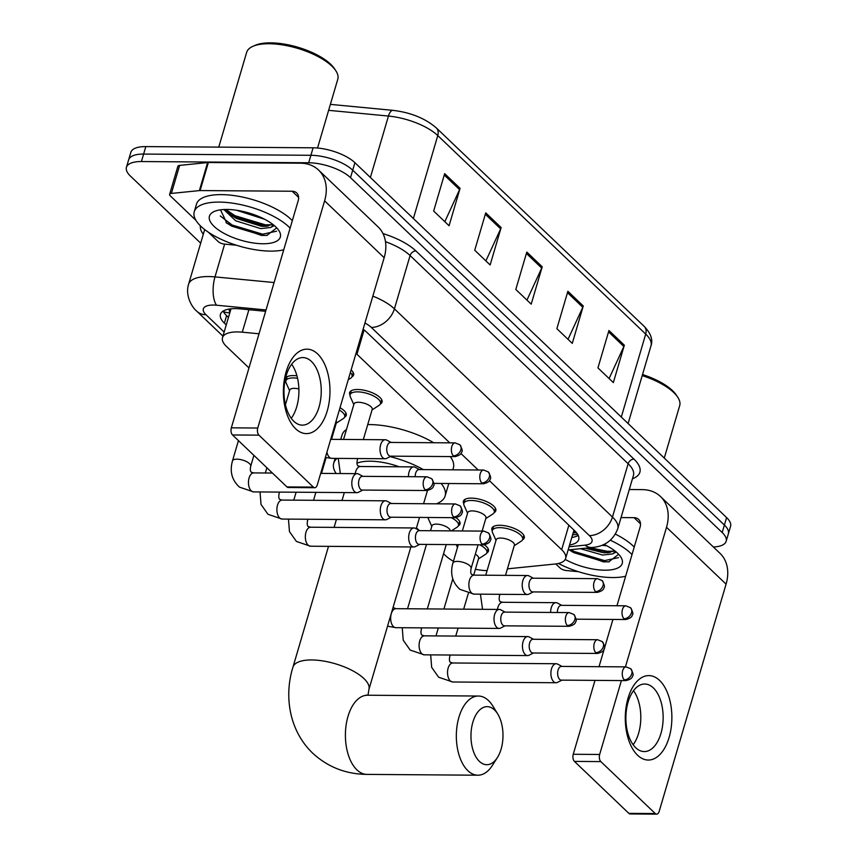 <?xml version="1.0" encoding="UTF-8"?>
<svg xmlns="http://www.w3.org/2000/svg" width="857" height="857" viewBox="0 0 857 857"><rect width="100%" height="100%" fill="white"/><g stroke="black" fill="none" stroke-linecap="round" stroke-linejoin="round"><path stroke-width="1.29" d="M350.031 395.077A16.894 6.492 16.4 0 1 349.635 392.581A16.894 6.492 16.4 0 1 357.626 389.507A16.894 6.492 16.4 0 1 374.745 393.92A16.894 6.492 16.4 0 1 382.04 402.115A16.894 6.492 16.4 0 1 380.358 404.001M463.787 503.691A16.894 6.492 16.4 0 1 463.401 501.195A16.894 6.492 16.4 0 1 471.393 498.121A16.894 6.492 16.4 0 1 488.511 502.545A16.894 6.492 16.4 0 1 495.807 510.74A16.894 6.492 16.4 0 1 494.125 512.625M492.229 530.847A16.894 6.492 16.4 0 1 491.843 528.351A16.894 6.492 16.4 0 1 499.835 525.277A16.894 6.492 16.4 0 1 516.953 529.69A16.894 6.492 16.4 0 1 524.248 537.885A16.894 6.492 16.4 0 1 522.566 539.771M351.124 369.967A16.894 6.492 16.4 0 1 353.598 374.97A16.894 6.492 16.4 0 1 351.927 376.855M455.913 517.66A16.894 6.492 16.4 0 1 460.016 523.948A16.894 6.492 16.4 0 1 458.345 525.834M484.344 544.816A16.894 6.492 16.4 0 1 488.458 551.105A16.894 6.492 16.4 0 1 486.776 552.99M340.015 407.707A16.894 6.492 16.4 0 1 346.26 415.334A16.894 6.492 16.4 0 1 344.578 417.22M285.392 378.719A16.894 6.492 16.4 0 1 285.413 378.644A16.894 6.492 16.4 0 1 293.405 375.57A16.894 6.492 16.4 0 1 296.94 375.816M259.018 333.78L242.285 332.184A31.666 12.169 -163.6 0 0 237.464 331.927A31.666 12.169 -163.6 0 0 222.488 337.69A31.666 12.169 -163.6 0 0 226.462 346.442L248.969 367.932M222.488 337.69L230.747 309.645A31.666 12.169 16.4 0 1 231.079 308.809M449.754 442.855L356.951 354.252A31.666 12.169 -163.6 0 0 356.009 353.384M507.43 568.844L555.004 564.024A31.666 12.169 -163.6 0 0 565.631 558.443A31.666 12.169 -163.6 0 0 561.667 549.701L489.347 480.648M478.195 470L460.905 453.492M443.551 553.718L445.651 555.722A31.666 12.169 -163.6 0 0 453.417 561.281M475.41 569.273A31.666 12.169 -163.6 0 0 487.108 570.612M284.91 402.254L285.895 403.186M416.481 527.869L418.902 530.183M285.799 381.14A16.894 6.492 16.4 0 1 285.36 378.869M265.638 311.305L240.228 308.874A31.666 12.169 -163.6 0 0 235.407 308.616A31.666 12.169 -163.6 0 0 220.431 314.38A31.666 12.169 -163.6 0 0 224.395 323.132L226.259 324.899M228.455 317.422L226.602 315.655A31.666 12.169 16.4 0 1 223.131 311.112M200.677 243.152L130.414 176.06A31.666 12.169 16.4 0 1 126.44 167.308A31.666 12.169 16.4 0 1 141.416 161.545L308.691 162.766A31.666 12.169 16.4 0 1 350.513 177.656L722.183 532.529A31.666 12.169 16.4 0 1 726.158 541.281A31.666 12.169 16.4 0 1 713.378 547.002M126.44 167.308L130.842 152.353A31.666 12.169 16.4 0 1 145.819 146.59L313.094 147.8L310.898 155.288A31.666 12.169 16.4 0 1 352.709 170.179L724.39 525.052A31.666 12.169 16.4 0 1 728.354 533.793A31.666 12.169 16.4 0 0 724.39 525.052L352.709 170.179A31.666 12.169 16.4 0 0 310.898 155.288L143.622 154.067L310.898 155.288L308.691 162.766M128.646 159.831A31.666 12.169 16.4 0 1 143.622 154.067A31.666 12.169 16.4 0 0 128.646 159.831M569.605 544.966A31.666 12.169 -163.6 0 0 578.711 539.578A31.666 12.169 -163.6 0 0 574.747 530.837L366.55 332.055A31.666 12.169 -163.6 0 0 363.111 329.238M578.207 535.368A31.666 12.169 16.4 0 1 571.801 537.489M313.094 147.8A31.666 12.169 16.4 0 1 354.916 162.701L726.586 517.564A31.666 12.169 16.4 0 1 730.56 526.316L726.158 541.281M624.346 345.2L613.344 382.597L597.94 367.889L608.952 330.491L624.346 345.2A8.441 6.256 -46.3 0 1 623.864 346.496L608.545 331.873M501.141 227.566L490.129 264.963L474.735 250.255L485.737 212.857L501.141 227.566A8.441 6.256 -46.3 0 1 500.649 228.862L485.33 214.239M460.07 188.347L449.068 225.745L433.663 211.047L444.665 173.65L460.07 188.347A8.441 6.256 -46.3 0 1 459.577 189.643L444.258 175.021M583.274 305.981L572.272 343.378L556.868 328.681L567.88 291.284L583.274 305.981A8.441 6.256 -46.3 0 1 582.792 307.288L567.473 292.655M542.213 266.773L531.201 304.171L515.796 289.462L526.809 252.065L542.213 266.773A8.441 6.256 -46.3 0 1 541.72 268.07L526.402 253.447M526.948 300.111L541.72 268.07M568.02 339.329L582.792 307.288M444.815 221.684L459.577 189.643M485.887 260.903L500.649 228.862M609.091 378.537L623.864 346.496M295.665 428.779A42.229 23.3 -89.6 0 1 286.142 371.777A42.229 23.3 -89.6 0 1 317.679 353.984A42.229 23.3 -89.6 0 1 327.213 410.996A42.229 23.3 -89.6 0 1 295.665 428.779M311.412 361.44A33.777 18.64 90.4 0 0 302.853 357.573A33.777 18.64 90.4 0 0 284.567 383.218A33.777 18.64 90.4 0 0 293.801 421.269A33.777 18.64 90.4 0 0 302.36 425.136A33.777 18.64 90.4 0 0 320.657 399.501A33.777 18.64 90.4 0 0 311.412 361.44M236.5 245.252L224.438 244.095A5.281 2.025 -163.6 0 1 218.267 241.653L208.39 232.226M195.964 220.367L170.264 195.825A5.281 2.025 -163.6 0 1 169.611 194.368L177.86 166.322A5.281 2.025 16.4 0 1 179.627 165.39L207.619 162.551A5.281 2.025 16.4 0 1 208.347 162.519L300.4 163.194A42.229 31.259 133.7 0 1 318.558 170.05A42.229 31.259 133.7 0 1 324.61 200.838L257.753 428.029A5.281 2.914 90.4 0 0 258.943 435.152L232.526 434.96A5.281 2.914 -89.6 0 1 231.336 427.836L298.204 200.656A10.552 7.809 -46.3 0 0 296.683 192.954A10.552 7.809 -46.3 0 0 292.151 191.24L200.099 190.565A5.281 2.025 -163.6 0 0 199.37 190.597L171.379 193.436A5.281 2.025 -163.6 0 0 169.611 194.368M318.558 170.05L378.108 226.901A42.229 31.259 133.7 0 1 384.161 257.7L317.304 484.88A5.281 2.914 90.4 0 1 314.69 487.708A5.281 2.914 90.4 0 1 313.362 487.108L258.943 435.152M314.69 487.708L288.284 487.515A5.281 2.914 -89.6 0 1 286.945 486.915L232.526 434.96M291.637 364.236A33.777 18.64 -89.6 0 1 291.241 418.312M218.76 147.125L246.645 52.384A47.499 18.254 16.4 0 1 252.933 46.31L255.225 45.303A45.389 17.44 16.4 0 1 270.694 42.85A45.389 17.44 16.4 0 1 334.412 68.614L335.794 70.703A47.499 18.254 16.4 0 1 337.787 79.208L317.54 148.025M252.933 46.31A47.499 18.254 16.4 0 1 269.119 43.739A47.499 18.254 16.4 0 1 335.794 70.703M283.731 249.826A52.78 20.279 16.4 0 1 270.555 251.112A52.78 20.279 16.4 0 1 217.057 237.314A52.78 20.279 16.4 0 1 194.26 211.7A52.78 20.279 16.4 0 1 219.221 202.091A52.78 20.279 16.4 0 1 290.116 228.123M194.26 211.7L196.457 204.223A52.78 20.279 16.4 0 1 221.427 194.614A52.78 20.279 16.4 0 1 292.323 220.645M274.347 225.605L270.598 227.501A26.396 10.145 16.4 0 0 272.954 224.705A26.396 10.145 16.4 0 0 273.008 224.513M226.923 209.451A36.947 14.194 16.4 0 1 278.782 230.415A36.947 14.194 16.4 0 1 262.863 243.752A36.947 14.194 16.4 0 1 219.488 230.64A36.947 14.194 16.4 0 1 214.336 211.443A36.947 14.194 16.4 0 1 226.923 209.451M220.506 209.826L226.837 223.238L261.471 235.429L266.87 235.418L276.736 227.866M236.361 210.211L264.824 219.338M225.659 209.451L231.358 215.214L236.403 218.46L261.428 226.28L266.216 226.312L272.644 224.234M223.806 209.515L235.718 220.795L260.742 228.615L270.598 227.501M244.791 211.872L257.475 215.953M229.815 213.993L234.529 216.832L265.059 226.012L268.091 226.098M226.077 222.649L231.776 226.184L262.317 235.364L267.245 235.386M225.798 209.451L234.872 215.664L265.413 224.845L272.044 224.727M220.27 215.975L232.118 225.016L262.66 234.197L276.64 231.186M479.406 761.391A29.031 16.015 90.4 0 0 497.414 757.534A29.031 16.015 90.4 0 0 497.724 713.988A29.031 16.015 90.4 0 0 494.543 709.971A29.031 16.015 90.4 0 0 472.86 722.205A29.031 16.015 90.4 0 0 479.406 761.391M497.414 757.534L492.4 765.408A39.583 21.843 -89.6 0 1 477.885 775.21A39.583 21.843 -89.6 0 1 467.858 770.679A39.583 21.843 -89.6 0 1 457.027 726.083A39.583 21.843 -89.6 0 1 478.463 696.034A39.583 21.843 -89.6 0 1 488.49 700.565A39.583 21.843 -89.6 0 1 492.839 706.039L497.724 713.988M399.298 466.797A39.583 15.212 -163.6 0 0 370.17 461.195A39.583 15.212 -163.6 0 0 356.908 463.241M336.115 473.514A58.062 22.314 16.4 0 1 333.727 463.176A58.062 22.314 16.4 0 1 337.015 458.399M340.722 439.416L341.986 435.131A58.062 22.314 16.4 0 1 346.496 429.432M367.728 424.569A58.062 22.314 16.4 0 1 369.442 424.569A58.062 22.314 16.4 0 1 433.696 442.737M423.583 503.734L427.407 490.75A39.583 15.212 -163.6 0 0 427.472 490.515M390.074 456.62A58.062 22.314 16.4 0 1 423.401 469.604M441.141 483.455A58.062 22.314 16.4 0 1 445.126 495.967A58.062 22.314 16.4 0 1 436.384 503.82M450.289 456.577A58.062 22.314 16.4 0 1 453.374 467.922L452.817 469.818M362.907 476.342L358.558 474.039A9.502 5.238 90.4 0 0 357.112 473.664A9.502 5.238 90.4 0 0 352.431 478.752A9.502 5.238 90.4 0 0 354.573 491.575A9.502 5.238 90.4 0 0 356.983 492.657A9.502 5.238 90.4 0 0 358.43 492.304L362.811 490.065M425.158 489.743A6.867 3.782 90.4 0 1 423.283 482.02A6.867 3.782 90.4 0 1 427 476.803L362.382 476.342A6.867 3.782 90.4 0 0 358.997 480.016A6.867 3.782 90.4 0 0 360.54 489.272A6.867 3.782 90.4 0 0 362.275 490.065L426.904 490.525C431.157 489.433 433.321 487.944 433.396 486.037C434.628 485.394 434.06 482.952 431.692 478.709A6.867 5.078 -46.3 0 1 432.678 483.712A6.867 5.078 133.7 0 1 425.158 489.743A6.867 3.782 90.4 0 0 426.904 490.525M285.435 404.74L289.752 390.074A9.502 3.653 16.4 0 1 294.24 388.35A9.502 3.653 16.4 0 1 298.879 388.982M289.58 390.642L286.099 382.854A15.833 6.085 16.4 0 1 285.874 380.808A15.833 6.085 16.4 0 1 293.362 377.926A15.833 6.085 16.4 0 1 297.55 378.28M391.349 503.498L387 501.195A9.502 5.238 90.4 0 0 385.554 500.82A9.502 5.238 90.4 0 0 380.872 505.909A9.502 5.238 90.4 0 0 383.015 518.731A9.502 5.238 90.4 0 0 385.414 519.813A9.502 5.238 90.4 0 0 386.871 519.46L391.253 517.221M453.599 516.9A6.867 3.782 90.4 0 1 451.725 509.165A6.867 3.782 90.4 0 1 455.442 503.959L390.824 503.488A6.867 3.782 90.4 0 0 387.439 507.173A6.867 3.782 90.4 0 0 388.982 516.428A6.867 3.782 90.4 0 0 390.717 517.21L455.346 517.682C459.598 516.589 461.762 515.089 461.827 513.193C463.069 512.55 462.501 510.108 460.134 505.855A6.867 5.078 -46.3 0 1 461.109 510.868A6.867 5.078 133.7 0 1 453.599 516.9A6.867 3.782 90.4 0 0 455.346 517.682M419.791 530.654L415.441 528.351A9.502 5.238 90.4 0 0 413.995 527.966A9.502 5.238 90.4 0 0 409.303 533.054A9.502 5.238 90.4 0 0 411.456 545.888A9.502 5.238 90.4 0 0 413.856 546.97A9.502 5.238 90.4 0 0 415.302 546.616L419.694 544.377M482.041 544.056A6.867 3.782 90.4 0 1 480.166 536.321A6.867 3.782 90.4 0 1 483.884 531.115L419.266 530.644A6.867 3.782 90.4 0 0 415.87 534.318A6.867 3.782 90.4 0 0 417.423 543.584A6.867 3.782 90.4 0 0 419.159 544.366L483.787 544.838C488.04 543.745 490.204 542.245 490.268 540.349C491.511 539.706 490.943 537.264 488.576 533.011A6.867 5.078 -46.3 0 1 489.551 538.014A6.867 5.078 133.7 0 1 482.041 544.056A6.867 3.782 90.4 0 0 483.787 544.838M336.094 421.023A9.502 3.653 16.4 0 1 336.415 422.597L331.488 439.341M339.329 410.042A15.833 6.085 16.4 0 1 344.696 416.909A15.833 6.085 16.4 0 1 343.4 418.505L336.255 423.154M505.116 612.112L500.767 609.809A9.502 5.238 90.4 0 0 499.32 609.434A9.502 5.238 90.4 0 0 494.628 614.523A9.502 5.238 90.4 0 0 496.771 627.345A9.502 5.238 90.4 0 0 499.181 628.427A9.502 5.238 90.4 0 0 500.627 628.074L505.019 625.835M567.366 625.514A6.867 3.782 90.4 0 1 565.491 617.79A6.867 3.782 90.4 0 1 569.209 612.584L504.58 612.112A6.867 3.782 90.4 0 0 501.195 615.787A6.867 3.782 90.4 0 0 502.748 625.053A6.867 3.782 90.4 0 0 504.484 625.835L569.102 626.306C573.365 625.203 575.529 623.714 575.593 621.807C576.836 621.164 576.268 618.722 573.89 614.48A6.867 5.078 -46.3 0 1 574.876 619.482A6.867 5.078 133.7 0 1 567.366 625.514A6.867 3.782 90.4 0 0 569.102 626.306M430.514 530.729L431.949 525.844A9.502 3.653 16.4 0 1 436.449 524.12A9.502 3.653 16.4 0 1 445.704 526.423A9.502 3.653 16.4 0 1 450.236 530.869M431.789 526.412L428.296 518.624A15.833 6.085 16.4 0 1 427.986 517.489M533.557 639.268L529.197 636.965A9.502 5.238 90.4 0 0 527.762 636.59A9.502 5.238 90.4 0 0 523.07 641.679A9.502 5.238 90.4 0 0 525.212 654.502A9.502 5.238 90.4 0 0 527.623 655.584A9.502 5.238 90.4 0 0 529.069 655.23L533.461 652.991M595.808 652.67A6.867 3.782 90.4 0 1 593.933 644.935A6.867 3.782 90.4 0 1 597.64 639.729L533.022 639.268A6.867 3.782 90.4 0 0 529.637 642.943A6.867 3.782 90.4 0 0 531.19 652.198A6.867 3.782 90.4 0 0 532.925 652.991L597.543 653.452C601.796 652.359 603.96 650.859 604.035 648.963C605.278 648.321 604.71 645.878 602.332 641.636A6.867 5.078 -46.3 0 1 603.317 646.639A6.867 5.078 133.7 0 1 595.808 652.67A6.867 3.782 90.4 0 0 597.543 653.452M451.253 517.66A15.833 6.085 16.4 0 1 458.452 525.523A15.833 6.085 16.4 0 1 457.167 527.119L451.393 530.879M457.488 547.452L456.738 545.78A15.833 6.085 16.4 0 1 456.427 544.645M561.999 666.425L557.639 664.121A9.502 5.238 90.4 0 0 556.204 663.736A9.502 5.238 90.4 0 0 551.512 668.824A9.502 5.238 90.4 0 0 553.654 681.658A9.502 5.238 90.4 0 0 556.064 682.74A9.502 5.238 90.4 0 0 557.511 682.386L561.892 680.147M624.25 679.826A6.867 3.782 90.4 0 1 622.375 672.092A6.867 3.782 90.4 0 1 626.081 666.885L561.464 666.414A6.867 3.782 90.4 0 0 558.078 670.088A6.867 3.782 90.4 0 0 559.621 679.355A6.867 3.782 90.4 0 0 561.367 680.137L625.985 680.608C630.238 679.515 632.402 678.016 632.477 676.119C633.719 675.477 633.152 673.034 630.773 668.781A6.867 5.078 -46.3 0 1 631.759 673.795A6.867 5.078 133.7 0 1 624.25 679.826A6.867 3.782 90.4 0 0 625.985 680.608M475.314 554.2A9.502 3.653 16.4 0 1 478.624 558.368L473.696 575.111M479.695 544.806A15.833 6.085 16.4 0 1 486.894 552.679A15.833 6.085 16.4 0 1 485.598 554.275L478.452 558.925M391.113 442.426L386.753 440.123A9.502 5.238 90.4 0 0 385.318 439.748A9.502 5.238 90.4 0 0 380.626 444.837A9.502 5.238 90.4 0 0 385.179 458.741A9.502 5.238 90.4 0 0 386.625 458.388L391.006 456.149M453.364 455.828A6.867 3.782 90.4 0 1 451.478 448.093A6.867 3.782 90.4 0 1 455.196 442.887L390.578 442.426A6.867 3.782 90.4 0 0 387.193 446.101A6.867 3.782 90.4 0 0 388.735 455.356A6.867 3.782 90.4 0 0 390.481 456.149L455.099 456.61C459.352 455.517 461.516 454.017 461.591 452.121C462.834 451.478 462.266 449.036 459.888 444.794A6.867 5.078 -46.3 0 1 460.873 449.796A6.867 5.078 133.7 0 1 453.364 455.828A6.867 3.782 90.4 0 0 455.099 456.61M350.384 372.484A15.833 6.085 16.4 0 1 352.045 376.534A15.833 6.085 16.4 0 1 350.749 378.141L348.242 379.769M343.55 439.437L353.973 404.022A9.502 3.653 16.4 0 1 358.472 402.287A9.502 3.653 16.4 0 1 368.103 404.772A9.502 3.653 16.4 0 1 372.206 409.378L363.314 439.587M419.555 469.582L415.195 467.279A9.502 5.238 90.4 0 0 413.76 466.894A9.502 5.238 90.4 0 0 409.068 471.993A9.502 5.238 90.4 0 0 408.446 476.674M353.812 404.579L350.32 396.791A15.833 6.085 16.4 0 1 350.095 394.745A15.833 6.085 16.4 0 1 357.594 391.863A15.833 6.085 16.4 0 1 373.641 396.009A15.833 6.085 16.4 0 1 380.476 403.69A15.833 6.085 16.4 0 1 379.18 405.286L372.034 409.946M483.637 470.043L488.329 471.939A6.867 5.078 -46.3 0 1 489.315 476.953A6.867 5.078 133.7 0 1 481.805 482.984A6.867 3.782 90.4 0 1 479.92 475.249A6.867 3.782 90.4 0 1 483.637 470.043L419.019 469.572A6.867 3.782 90.4 0 0 415.634 473.246A6.867 3.782 90.4 0 0 415.184 476.717M462.341 530.954L467.74 512.636A9.502 3.653 16.4 0 1 472.228 510.901A9.502 3.653 16.4 0 1 481.859 513.386A9.502 3.653 16.4 0 1 485.962 518.003L482.105 531.104M533.311 578.196L528.962 575.893A9.502 5.238 90.4 0 0 527.516 575.518A9.502 5.238 90.4 0 0 522.834 580.607A9.502 5.238 90.4 0 0 527.376 594.512A9.502 5.238 90.4 0 0 528.833 594.158L533.215 591.919M467.568 513.193L464.087 505.416A15.833 6.085 16.4 0 1 463.862 503.37A15.833 6.085 16.4 0 1 471.35 500.488A15.833 6.085 16.4 0 1 487.397 504.623A15.833 6.085 16.4 0 1 494.243 512.304A15.833 6.085 16.4 0 1 492.946 513.911L485.801 518.56M595.561 591.598A6.867 3.782 90.4 0 1 593.687 583.874A6.867 3.782 90.4 0 1 597.404 578.657L532.786 578.196A6.867 3.782 90.4 0 0 529.39 581.871A6.867 3.782 90.4 0 0 530.944 591.126A6.867 3.782 90.4 0 0 532.679 591.919L597.308 592.38C601.56 591.287 603.724 589.787 603.789 587.891C605.031 587.249 604.464 584.806 602.096 580.564A6.867 5.078 -46.3 0 1 603.071 585.567A6.867 5.078 133.7 0 1 595.561 591.598A6.867 3.782 90.4 0 0 597.308 592.38M485.748 575.208L496.182 539.792A9.502 3.653 16.4 0 1 500.67 538.057A9.502 3.653 16.4 0 1 510.301 540.542A9.502 3.653 16.4 0 1 514.404 545.148L505.512 575.358M561.753 605.353L557.404 603.049A9.502 5.238 90.4 0 0 555.957 602.675A9.502 5.238 90.4 0 0 551.265 607.763A9.502 5.238 90.4 0 0 550.644 612.444M496.01 540.349L492.529 532.561A15.833 6.085 16.4 0 1 492.304 530.526A15.833 6.085 16.4 0 1 499.792 527.644A15.833 6.085 16.4 0 1 515.839 531.779A15.833 6.085 16.4 0 1 522.684 539.46A15.833 6.085 16.4 0 1 521.388 541.056L514.243 545.716M625.846 605.813L630.527 607.709A6.867 5.078 -46.3 0 1 631.513 612.723A6.867 5.078 133.7 0 1 624.003 618.754A6.867 3.782 90.4 0 1 622.128 611.02A6.867 3.782 90.4 0 1 625.846 605.813L561.217 605.342A6.867 3.782 90.4 0 0 557.832 609.027A6.867 3.782 90.4 0 0 557.393 612.498M637.576 755.221A42.229 23.3 -89.6 0 1 628.042 698.219A42.229 23.3 -89.6 0 1 659.59 680.426A42.229 23.3 -89.6 0 1 669.113 737.427A42.229 23.3 -89.6 0 1 637.576 755.221M653.323 687.882A33.777 18.64 90.4 0 0 644.764 684.015A33.777 18.64 90.4 0 0 626.467 709.65A33.777 18.64 90.4 0 0 635.712 747.711A33.777 18.64 90.4 0 0 644.271 751.578A33.777 18.64 90.4 0 0 662.557 725.933A33.777 18.64 90.4 0 0 653.323 687.882M578.411 571.683L566.338 570.537A5.281 2.025 -163.6 0 1 560.178 568.095L555.807 563.927M629.284 489.529L642.311 489.626A42.229 31.259 133.7 0 1 660.458 496.482A42.229 31.259 133.7 0 1 666.521 527.28L625.428 666.885M660.458 496.482L720.009 553.343A42.229 31.259 133.7 0 1 726.072 584.142L659.204 811.322A5.281 2.914 90.4 0 1 656.601 814.15A5.281 2.914 90.4 0 1 655.262 813.55L600.843 761.594L574.436 761.402A5.281 2.914 -89.6 0 1 573.247 754.278L594.994 680.383M621.4 680.576L599.654 754.471A5.281 2.914 90.4 0 0 600.843 761.594M656.601 814.15L630.184 813.957A5.281 2.914 -89.6 0 1 628.845 813.357L574.436 761.402M633.537 690.678A33.777 18.64 -89.6 0 1 633.141 744.754M599.022 666.692L612.926 619.45M616.954 605.749L640.104 527.087A10.552 7.809 -46.3 0 0 638.594 519.385A10.552 7.809 -46.3 0 0 634.051 517.671L621.036 517.585M625.631 576.258A52.78 20.279 16.4 0 1 612.466 577.543A52.78 20.279 16.4 0 1 558.432 563.467M616.258 552.047L612.498 553.933A26.396 10.145 16.4 0 0 614.865 551.147A26.396 10.145 16.4 0 0 614.908 550.955M603.992 544.409A36.947 14.194 16.4 0 1 620.693 556.857A36.947 14.194 16.4 0 1 604.763 570.194A36.947 14.194 16.4 0 1 565.224 559.417M568.984 549.851L603.371 561.86L608.77 561.849L618.636 554.297M601.882 545.309L606.724 545.78M585.235 548.201L603.328 552.722L608.127 552.744L614.544 550.676M580.425 548.694L602.642 555.057L612.498 553.933M610.355 540.242A52.78 20.279 16.4 0 1 632.016 554.565M615.412 534.136A52.78 20.279 16.4 0 1 634.223 547.087M642.214 375.623A47.499 18.254 16.4 0 1 677.705 397.145A47.499 18.254 16.4 0 1 679.697 405.65L664.271 458.067M642.536 374.53A45.389 17.44 16.4 0 1 676.312 395.056L677.705 397.145M587.045 548.019L609.991 552.529M569.069 549.84L573.676 552.615L604.217 561.796L609.145 561.828M589.905 547.73L607.313 551.287L613.944 551.158M570.933 549.648L574.029 551.447L604.56 560.628L618.54 557.628M248.905 309.709L242.285 332.184M229.805 312.848A31.666 23.439 133.7 0 1 223.377 311.616M230.179 308.906A10.552 4.06 -163.6 0 0 230.008 312.141M576.033 532.165A31.666 21.275 -95.8 0 1 573.558 531.533M364.096 329.966L356.951 354.252M568.866 525.223L561.667 549.701M226.602 315.655L224.395 323.132M266.034 309.955L216.542 305.221A21.114 8.109 -163.6 0 0 213.329 305.049A21.114 8.109 -163.6 0 0 205.991 314.723L224.148 332.066M205.991 314.723A21.114 15.63 -46.3 0 1 196.906 311.295C191.872 307.363 185.005 295.526 188.594 284.235A42.229 16.229 16.4 0 1 208.562 276.554A42.229 16.229 16.4 0 1 214.989 276.897L224.641 244.116M203.291 234.293A47.499 18.254 16.4 0 1 200.367 225.798M204.812 229.655A42.229 16.229 -163.6 0 0 204.277 230.94L188.594 284.235M382.993 233.597A47.499 18.254 16.4 0 1 415.881 250.919L633.934 459.106A47.499 18.254 16.4 0 1 632.455 478.763M350.513 177.656L354.916 162.701M141.416 161.545L145.819 146.59M722.183 532.529L726.586 517.564M372.849 296.136A42.229 16.229 16.4 0 1 394.413 308.852L410.096 255.557A42.229 16.229 -163.6 0 0 385.489 241.706M216.542 305.221A21.114 8.763 -84.5 0 1 214.989 276.897L274.101 282.542M569.069 546.766L584.913 545.159A21.114 8.109 -163.6 0 0 589.359 535.604L371.306 327.417A21.114 15.63 -46.3 0 0 394.413 308.852L612.466 517.039L628.149 463.744L410.096 255.557A5.281 3.91 133.7 0 1 415.881 250.919M589.359 535.604A21.114 15.63 -46.3 0 0 612.466 517.039A42.229 16.229 16.4 0 1 617.758 528.705L633.441 475.41A42.229 16.229 -163.6 0 0 628.149 463.744A5.281 3.91 133.7 0 1 633.934 459.106M371.306 327.417A21.114 8.109 -163.6 0 0 364.932 323.057M568.137 549.937L592.551 547.462A21.114 14.183 -95.8 0 1 584.913 545.159M577.672 534.361L572.572 534.875M413.374 218.514L437.777 135.567A10.552 7.809 -46.3 0 0 436.267 127.875L644.196 326.399A10.552 7.809 133.7 0 1 645.707 334.091L437.777 135.567A42.229 16.229 -163.6 0 0 388.457 116.049A10.552 4.381 -84.5 0 1 392.988 110.36C410.707 112.481 425.136 118.32 436.267 127.875M644.196 326.399C650.849 333.352 653.12 339.811 650.999 345.757A42.229 16.229 -163.6 0 0 645.707 334.091L621.304 417.038M370.385 177.474L388.457 116.049L328.627 110.328M384.161 257.7L324.61 200.838M286.945 486.915L313.362 487.108M298.611 197.41L292.151 191.24M208.347 162.519L200.099 190.565M231.336 427.836L257.753 428.029M199.37 190.597L207.619 162.551M179.627 165.39L171.379 193.436M410.867 546.948L368.906 689.51A39.583 15.212 -163.6 0 0 363.946 678.573A39.583 15.212 -163.6 0 0 311.68 659.954A39.583 15.212 -163.6 0 0 292.955 667.164C284.031 695.498 288.841 730.314 312.676 753.164C327.803 767.09 345.896 774.171 366.957 774.396L477.885 775.21M366.143 695.081L367.524 695.231A39.583 21.843 90.4 0 0 346.089 725.279A39.583 21.843 90.4 0 0 356.919 769.875A39.583 21.843 90.4 0 0 366.957 774.396M253.618 491.907L239.542 487.151C231.904 480.252 229.547 471.5 232.472 460.905A9.502 3.653 16.4 0 1 236.96 459.17A9.502 3.653 16.4 0 1 249.205 463.369A9.502 3.653 16.4 0 1 250.694 466.272C250.083 469.443 250.287 471.436 251.326 472.239L253.758 472.914A9.502 5.238 90.4 0 0 248.616 480.124A9.502 5.238 90.4 0 0 251.208 490.825A9.502 5.238 90.4 0 0 251.508 491.082A9.502 5.238 90.4 0 0 253.618 491.907L356.983 492.657M278.964 492.1A9.502 3.653 16.4 0 1 279.136 493.418C278.525 496.599 278.729 498.592 279.757 499.395L282.199 500.07A9.502 5.238 90.4 0 0 277.057 507.28A9.502 5.238 90.4 0 0 279.65 517.982A9.502 5.238 90.4 0 0 279.95 518.239A9.502 5.238 90.4 0 0 282.06 519.063L385.414 519.813M307.395 519.246A9.502 3.653 16.4 0 1 307.577 520.574C306.967 523.756 307.17 525.748 308.199 526.552L310.641 527.216A9.502 5.238 90.4 0 0 305.499 534.425A9.502 5.238 90.4 0 0 308.092 545.138A9.502 5.238 90.4 0 0 308.391 545.395A9.502 5.238 90.4 0 0 310.502 546.22L413.856 546.97M393.052 607.484L395.966 608.684A9.502 5.238 90.4 0 0 390.813 615.894A9.502 5.238 90.4 0 0 393.417 626.596A9.502 5.238 90.4 0 0 393.706 626.853A9.502 5.238 90.4 0 0 395.827 627.678L499.181 628.427M421.162 627.87A9.502 3.653 16.4 0 1 421.344 629.188C420.723 632.37 420.937 634.362 421.965 635.166L424.397 635.84A9.502 5.238 90.4 0 0 419.255 643.05A9.502 5.238 90.4 0 0 421.858 653.752A9.502 5.238 90.4 0 0 422.147 654.009A9.502 5.238 90.4 0 0 424.269 654.834L527.623 655.584M449.604 655.016A9.502 3.653 16.4 0 1 449.786 656.344C449.164 659.526 449.368 661.518 450.407 662.322L452.839 662.986A9.502 5.238 90.4 0 0 447.697 670.195A9.502 5.238 90.4 0 0 450.3 680.908A9.502 5.238 90.4 0 0 450.589 681.165A9.502 5.238 90.4 0 0 452.71 681.99L556.064 682.74M330.738 439.223L331.959 439.352A9.502 5.238 90.4 0 0 330.609 439.673M326.945 452.1A9.502 5.238 90.4 0 0 329.709 457.531A9.502 5.238 90.4 0 0 331.83 458.356L325.371 457.456M357.165 458.538A9.502 3.653 16.4 0 1 357.348 459.866C356.726 463.048 356.93 465.04 357.969 465.844L360.401 466.508A9.502 5.238 90.4 0 0 355.719 471.596A9.502 5.238 90.4 0 0 355.269 473.642M481.805 482.984A6.867 3.782 90.4 0 0 483.541 483.766L433.803 483.402M457.37 561.389A9.502 3.653 16.4 0 1 469.615 565.577A9.502 3.653 16.4 0 1 471.104 568.48C470.493 571.662 470.697 573.654 471.725 574.458L474.167 575.133A9.502 5.238 90.4 0 0 469.475 580.221A9.502 5.238 90.4 0 0 471.918 593.301A9.502 5.238 90.4 0 0 474.028 594.126L459.952 589.37C452.314 582.46 449.957 573.719 452.882 563.124A9.502 3.653 16.4 0 1 457.37 561.389M499.363 594.308A9.502 3.653 16.4 0 1 499.545 595.636C498.935 598.818 499.138 600.811 500.167 601.614L502.609 602.278A9.502 5.238 90.4 0 0 497.917 607.367A9.502 5.238 90.4 0 0 497.478 609.423M624.003 618.754A6.867 3.782 90.4 0 0 625.739 619.536L576.011 619.183M726.072 584.142L666.521 527.28M628.845 813.357L655.262 813.55M640.511 523.841L634.051 517.671M573.247 754.278L599.654 754.471M573.129 532.99L576.45 532.647M573.976 530.108L565.631 558.443M592.551 547.462C604.956 546.337 613.366 540.092 617.758 528.705M196.906 311.295L222.938 336.158M330.384 104.372L392.988 110.36M650.999 345.757L628.106 423.54M344.332 492.571L342.007 500.499M336.426 519.46L334.091 527.387M328.51 546.348L292.955 667.164M333.727 463.176L335.141 458.377M445.126 495.967L448.789 483.519M367.524 695.231L478.463 696.034M368.906 689.51L367.996 695.231M419.555 517.424L416.213 528.758M427 476.803L431.692 478.709M238.439 440.605L232.472 460.905M253.908 455.367L250.694 466.272M253.758 472.914L272.419 473.043M320.679 473.396L357.112 473.664M455.442 503.959L460.134 505.855M282.06 519.063L267.984 514.307L261.01 504.419L260.035 491.961M266.881 467.761L265.349 473M285.874 380.808L287.063 376.769M279.532 492.1L279.136 493.418M282.199 500.07L385.554 500.82M483.884 531.115L488.576 533.011M310.502 546.22L296.426 541.453L289.452 531.576L288.466 519.117M296.115 492.218L293.78 500.145M326.099 457.649L321.461 473.407M315.879 492.368L313.555 500.295M307.974 519.256L307.577 520.574M344.696 416.909L345.885 412.87M310.641 527.216L413.995 527.966M569.209 612.584L573.89 614.48M395.827 627.678L387.546 626.188M395.966 608.684L499.32 609.434M597.64 639.729L602.332 641.636M424.269 654.834L410.182 650.077L403.219 640.19L402.233 627.731M426.486 544.42L407.546 608.77M446.251 544.57L427.311 608.909M421.73 627.87L421.344 629.188M458.452 525.523L459.641 521.485M424.397 635.84L527.762 636.59M626.081 666.885L630.773 668.781M452.71 681.99L438.623 677.223L431.66 667.346L430.675 654.887M452.775 578.871L443.905 609.027M438.323 627.988L435.988 635.915M468.308 593.419L463.669 609.177M458.088 628.138L455.753 636.065M450.171 655.027L449.786 656.344M486.894 552.679L488.083 548.641M452.839 662.986L556.204 663.736M455.196 442.887L459.888 444.794M331.959 439.352L385.318 439.748M331.83 458.356L385.179 458.741M352.045 376.534L353.223 372.495M340.347 473.535L338.236 458.409M360.401 466.508L413.76 466.894M350.095 394.745L351.284 390.717M357.733 458.549L357.348 459.866M380.476 403.69L381.665 399.651M483.541 483.766C487.794 482.673 489.958 481.173 490.033 479.277C491.275 478.635 490.707 476.192 488.329 471.939M597.404 578.657L602.096 580.564M458.313 544.656L452.882 563.124M474.167 575.133L527.516 575.518M463.862 503.37L465.051 499.331M478.077 544.795L471.104 568.48M474.028 594.126L527.376 594.512M494.243 512.304L495.432 508.276M482.545 609.306L480.434 594.18M502.609 602.278L555.957 602.675M492.304 530.526L493.493 526.487M499.942 594.319L499.545 595.636M522.684 539.46L523.873 535.421M625.739 619.536C630.002 618.443 632.166 616.944 632.23 615.047C633.473 614.405 632.905 611.962 630.527 607.709"/></g></svg>
